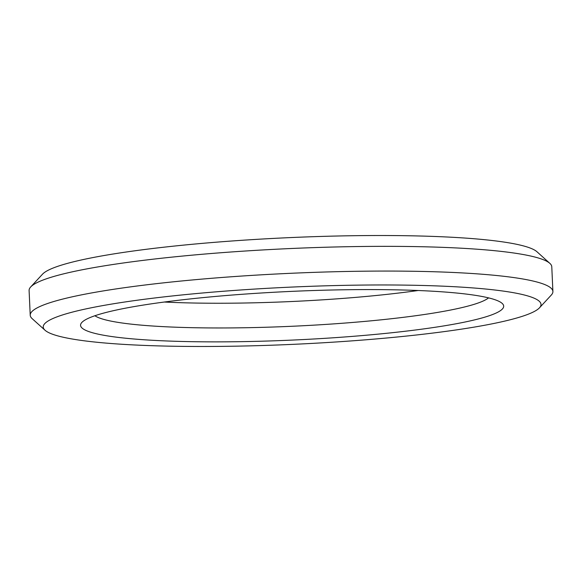 <?xml version="1.0" encoding="UTF-8"?>
<svg xmlns="http://www.w3.org/2000/svg" width="582" height="582" viewBox="0 0 582 582"><rect width="100%" height="100%" fill="white"/><g stroke="black" fill="none" stroke-linecap="round" stroke-linejoin="round"><path stroke-width="0.87" d="M86.492 330.671A211.775 24.342 177.4 0 0 329.849 338.011A211.775 24.342 177.4 0 0 502.135 303.368A211.775 24.342 177.4 0 0 497.756 300.785A211.775 24.342 177.4 0 0 278.742 292.004A211.775 24.342 177.4 0 0 81.858 322.45A211.775 24.342 177.4 0 0 86.492 330.671M488.56 297.875A199.32 22.909 -2.6 0 1 300.639 325.862A199.32 22.909 -2.6 0 1 98.023 317.423A199.32 22.909 -2.6 0 1 94.881 315.75M30.22 315.233L29.1 290.505A261.609 30.068 -2.6 0 1 30.701 286.948A261.609 30.068 -2.6 0 1 273.904 249.343A261.609 30.068 -2.6 0 1 544.454 260.176A261.609 30.068 -2.6 0 1 549.866 263.377A261.609 30.068 -2.6 0 1 551.78 266.767L552.9 291.495A261.609 30.068 177.4 0 0 545.574 284.904A261.609 30.068 177.4 0 0 259.943 274.9A261.609 30.068 177.4 0 0 30.22 315.233A261.609 30.068 177.4 0 0 32.134 318.623L45.054 330.263A249.147 28.634 -2.6 0 1 247.743 289.509A249.147 28.634 -2.6 0 1 534.043 298.144A249.147 28.634 -2.6 0 1 539.492 307.805A249.147 28.634 -2.6 0 1 307.871 343.627A249.147 28.634 -2.6 0 1 50.205 333.304A249.147 28.634 -2.6 0 1 45.054 330.263M549.866 263.377L536.946 251.737A249.147 28.634 177.4 0 0 531.795 248.696A249.147 28.634 177.4 0 0 274.129 238.373A249.147 28.634 177.4 0 0 42.508 274.195L30.701 286.948M539.492 307.805L551.299 295.052A261.609 30.068 177.4 0 0 552.9 291.495M164.313 302.036A199.32 22.909 177.4 0 0 418.167 290.505"/></g></svg>
